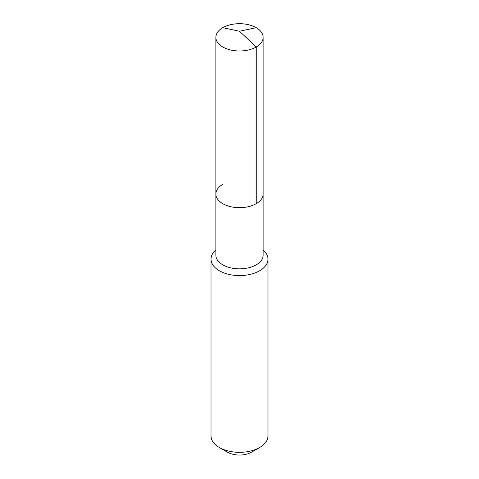 <?xml version="1.0" encoding="UTF-8"?>
<svg xmlns="http://www.w3.org/2000/svg" width="479" height="479" viewBox="0 0 479 479"><rect width="100%" height="100%" fill="white"/><g stroke="black" fill="none" stroke-linecap="round" stroke-linejoin="round"><path stroke-width="0.72" d="M215.861 194.031L215.861 37.338A23.639 13.646 180 0 0 230.453 49.948A23.639 13.646 180 0 0 256.217 46.984L239.5 31.249L256.217 46.984A23.639 13.646 0 0 0 263.139 37.338L263.139 255.193A23.639 13.646 0 0 1 256.217 264.845A23.639 13.646 180 0 1 230.453 267.803A23.639 13.646 180 0 1 215.861 255.193L215.861 194.031A23.639 13.646 180 0 0 230.453 206.641A23.639 13.646 180 0 0 256.217 203.683A23.639 13.646 0 0 0 263.139 194.031A23.639 13.646 0 0 1 256.217 203.683L256.217 46.984L256.217 203.683A23.639 13.646 180 0 1 230.453 206.641A23.639 13.646 180 0 1 215.861 194.031A23.639 13.646 180 0 1 222.783 184.385M267.983 259.145L267.983 435.884A28.483 16.442 0 0 1 259.642 447.512L251.583 452.158L259.642 447.512A28.483 16.442 180 0 1 219.358 447.512A28.483 16.442 180 0 1 211.017 435.884L211.017 259.145A28.483 16.442 180 0 0 228.603 274.335A28.483 16.442 180 0 0 259.642 270.773A28.483 16.442 0 0 0 267.983 259.145A28.483 16.442 0 0 0 263.139 249.972M211.017 259.145A28.483 16.442 180 0 1 215.861 249.972M251.583 452.158A17.088 9.867 180 0 1 227.417 452.158L219.358 447.512M263.139 37.338A23.639 13.646 0 0 0 248.547 24.728A23.639 13.646 0 0 0 222.783 27.686A23.639 13.646 180 0 0 215.861 37.338M256.217 27.686L239.5 31.249L222.783 27.686"/></g></svg>
